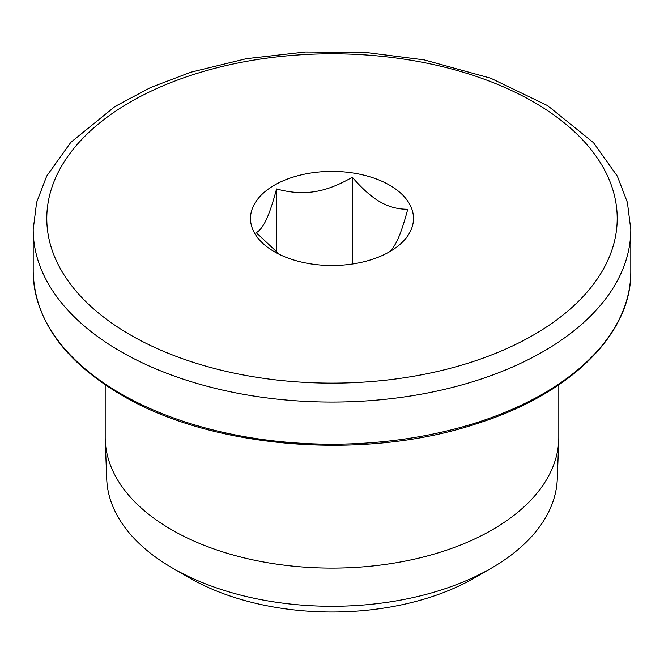 <?xml version="1.0" encoding="UTF-8"?>
<svg xmlns="http://www.w3.org/2000/svg" width="664" height="664" viewBox="0 0 664 664"><rect width="100%" height="100%" fill="white"/><g stroke="black" fill="none" stroke-linecap="round" stroke-linejoin="round"><path stroke-width="1" d="M279.494 254.445L256.254 232.699C259.873 230.674 263.251 226.241 266.405 219.411C269.559 212.663 272.937 202.52 276.556 188.966C290.043 192.643 302.659 193.548 314.421 191.688C326.182 189.912 338.806 185.098 352.293 177.246C362.171 188.717 371.408 196.909 380.015 201.831C388.631 206.853 397.869 209.326 407.746 209.26C404.127 222.813 400.749 232.964 397.595 239.704C394.441 246.543 391.063 250.967 387.444 252.992M352.293 177.246L352.293 264.031M276.556 188.966L276.556 252.328M274.373 185.198A81.489 47.044 180 0 1 389.619 185.198A81.489 47.044 180 0 1 389.627 251.731L389.627 251.731A81.489 47.044 180 0 1 274.373 251.731A81.489 47.044 180 0 1 274.373 185.198M558.814 384.863L558.814 437.153A226.814 130.949 180 0 1 558.764 440.033A226.814 130.949 180 0 1 492.381 529.747A226.814 130.949 180 0 1 247.514 558.681A226.814 130.949 180 0 1 105.236 440.033A226.814 130.949 180 0 1 105.186 437.153L105.186 384.863M558.764 440.033L557.27 479.051A225.328 130.094 180 0 1 491.335 568.176A225.328 130.094 180 0 1 172.665 568.176A225.328 130.094 180 0 1 106.73 479.051L105.236 440.033M491.335 568.176L474.428 577.937A201.424 116.291 180 0 1 189.572 577.937L172.665 568.176M533.682 334.905A285.221 164.672 180 0 1 130.318 334.905A285.221 164.672 180 0 1 130.318 102.032A285.221 164.672 180 0 1 533.682 102.032A285.221 164.672 180 0 1 533.682 334.905M33.2 229.553L36.62 202.387L46.704 176.084L70.84 142.328L115.03 106.472L150.62 87.507L190.809 72.21L246.369 58.689L305.398 51.999L365.507 52.414L424.254 59.901L490.704 78.211L547.659 105.651L593.475 142.669L617.354 176.192L627.397 202.445L630.8 229.553A298.8 172.507 180 0 1 543.285 351.538A298.8 172.507 180 0 1 120.715 351.538A298.8 172.507 180 0 1 33.2 229.553L33.2 271.701A298.8 172.507 180 0 0 120.715 393.677A298.8 172.507 180 0 0 543.285 393.677A298.8 172.507 180 0 0 630.8 271.701C631.73 334.258 569.969 394.507 476.362 423.798C364.046 461.065 211.608 448.723 121.28 394.922C63.893 360.901 34.536 319.824 33.2 271.701M630.8 229.553L630.8 271.701"/></g></svg>
